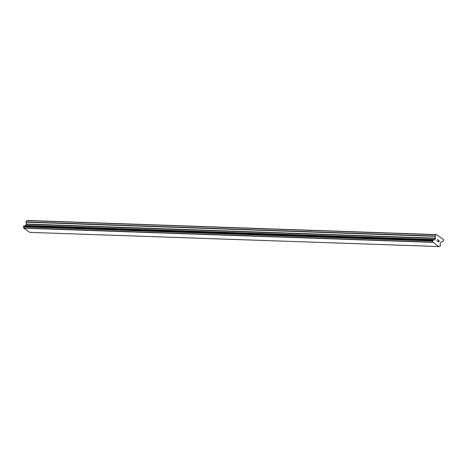 <?xml version="1.0" encoding="UTF-8"?>
<svg xmlns="http://www.w3.org/2000/svg" width="467" height="467" viewBox="0 0 467 467"><rect width="100%" height="100%" fill="white"/><g stroke="black" fill="none" stroke-linecap="round" stroke-linejoin="round"><path stroke-width="0.7" d="M23.852 226.022L23.403 226.857A0.987 0.893 92 0 1 23.636 227.995L29.736 232.385L438.828 246.535L432.734 242.145A0.987 0.893 92 0 0 432.5 241.007L432.962 240.184A0.987 0.893 92 0 0 434.001 239.915L434.579 239.711A0.362 0.327 92 0 0 434.777 239.548L435.413 238.427A0.362 0.327 92 0 0 435.454 238.158L435.081 236.343A0.362 0.327 -88 0 1 435.121 236.068L435.863 234.761L436.423 234.615L437.97 235.677L443.522 239.507L443.65 240.126L442.909 241.433A0.362 0.327 -88 0 1 442.704 241.597L441.064 242.023A0.362 0.327 92 0 0 440.866 242.18L440.229 243.301A0.362 0.327 92 0 0 440.188 243.576L440.276 244.235A0.987 0.893 92 0 0 440.509 245.379L440.042 246.202A0.987 0.893 92 0 0 439.009 246.471L438.828 246.535M24.547 226.046A0.987 0.893 92 0 0 24.903 225.765L434.001 239.915M436.423 234.615L27.331 220.465L26.771 220.611L26.029 221.918A0.362 0.327 92 0 0 25.989 222.193L26.362 224.002A0.362 0.327 92 0 1 26.315 224.277L25.685 225.398A0.362 0.327 92 0 1 25.481 225.561L24.903 225.765M438.42 241.988L438.747 241.41L438.42 241.988L437.748 241.527L438.42 241.988M438.747 241.41L438.437 241.065M438.799 241.316L439.126 240.733L438.799 241.316M439.126 240.733L438.46 240.272L439.272 240.698L438.449 242.145L437.748 241.527M438.449 242.145L439.266 240.698L438.513 240.178M437.089 240.919L436.791 240.995L437.089 240.919M436.791 240.995L437.585 239.536M432.856 240.172L23.764 226.022L432.862 240.172M432.448 240.914L23.35 226.764L432.448 240.902M23.665 228.205L432.763 242.355M23.648 228.124L432.746 242.274M23.636 227.995L432.734 242.145M25.031 225.672L434.129 239.828M26.771 220.611L435.863 234.761M439.377 246.185L440.054 246.208M439.394 246.179L440.042 246.202M23.403 226.857L432.5 241.007M23.373 226.618L432.465 240.768M23.659 226.104L432.757 240.254M25.481 225.561L434.579 239.711M25.685 225.398L434.777 239.548M26.315 224.277L435.413 238.427M26.362 224.002L435.454 238.158M25.989 222.193L435.081 236.343M26.029 221.918L435.121 236.068M439.365 246.191L440.101 246.22M23.811 226.016L432.903 240.166"/></g></svg>
